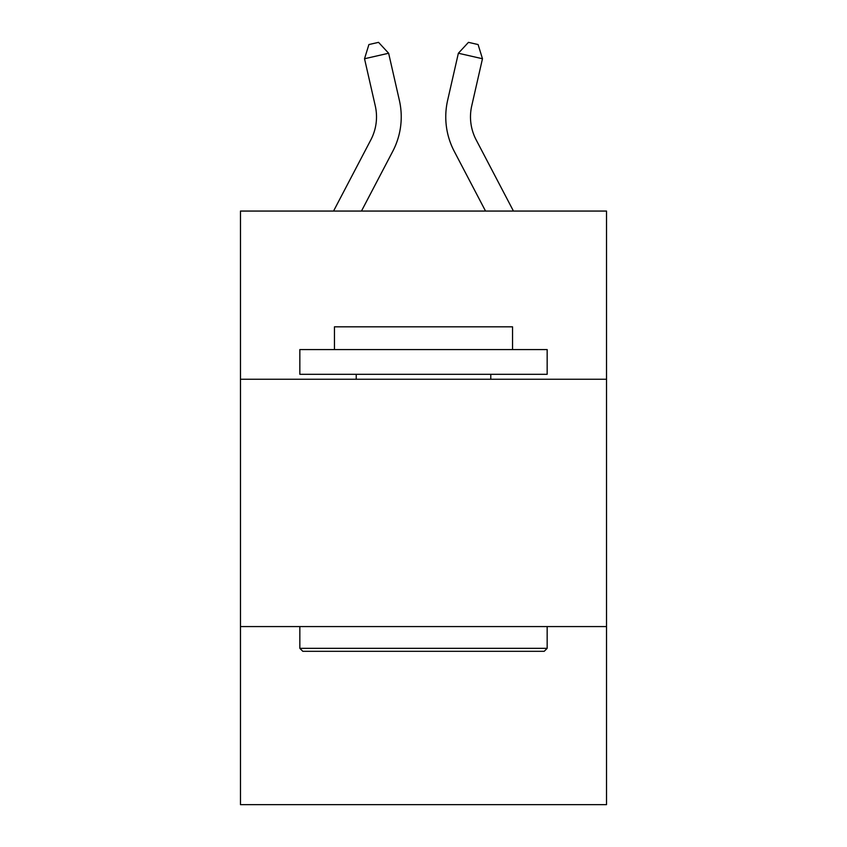 <?xml version="1.0" encoding="UTF-8"?>
<svg xmlns="http://www.w3.org/2000/svg" width="847" height="847" viewBox="0 0 847 847"><rect width="100%" height="100%" fill="white"/><g stroke="black" fill="none" stroke-linecap="round" stroke-linejoin="round"><path stroke-width="1.27" d="M606.526 379.244L606.526 211.062L240.474 211.062L240.474 379.244L606.526 379.244L606.526 804.65L240.474 804.65L240.474 379.244M606.526 626.568L240.474 626.568M399.382 100.391L388.635 53.245L399.382 100.391A74.197 74.197 0 0 1 392.764 151.306L361.468 211.062M513.451 211.062L476.141 139.829A49.465 49.465 0 0 1 471.726 105.886L482.472 58.739L458.365 53.245L447.618 100.391A74.197 74.197 0 0 0 454.236 151.306L485.532 211.062M302.803 651.311L299.838 648.336L547.162 648.336L544.197 651.311L302.803 651.311M547.162 349.567L547.162 374.3L299.838 374.3L299.838 349.567L547.162 349.567M334.459 349.567L334.459 326.815L512.541 326.815L512.541 349.567M547.162 626.568L547.162 648.336M299.838 626.568L299.838 648.336M490.773 374.3L490.773 379.244M356.227 374.3L356.227 379.244M476.141 139.829A49.465 49.465 0 0 1 471.726 105.886A49.465 49.465 0 0 0 476.141 139.829A49.465 49.465 0 0 1 471.726 105.886A49.465 49.465 0 0 0 476.141 139.829A49.465 49.465 0 0 1 471.726 105.886A49.465 49.465 0 0 0 476.141 139.829A49.465 49.465 0 0 1 471.726 105.886A49.465 49.465 0 0 0 476.141 139.829A49.465 49.465 0 0 1 471.726 105.886M482.472 58.739L478.1 44.552L468.455 42.35L458.365 53.245L447.618 100.391M333.549 211.062L370.859 139.829A49.465 49.465 0 0 0 375.274 105.886L364.528 58.739L368.9 44.552L378.545 42.35L388.635 53.245L364.528 58.739M370.859 139.829A49.465 49.465 0 0 0 375.274 105.886A49.465 49.465 0 0 1 370.859 139.829"/></g></svg>
